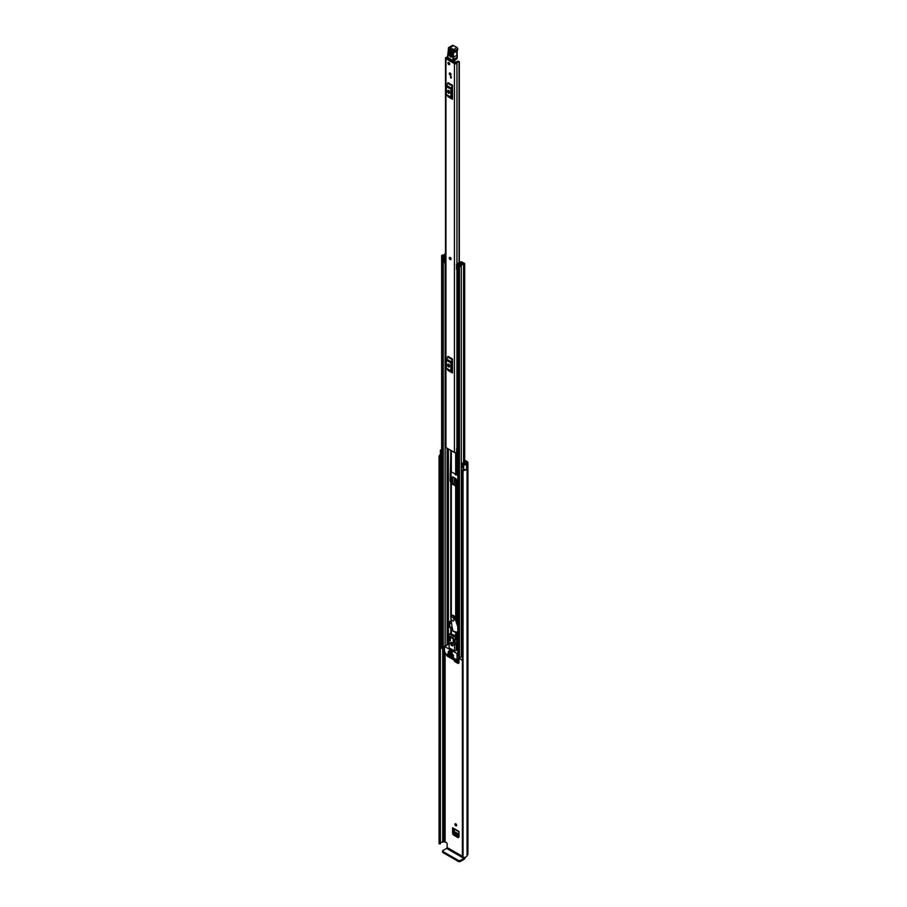 <?xml version="1.0" encoding="UTF-8"?>
<svg xmlns="http://www.w3.org/2000/svg" width="907" height="907" viewBox="0 0 907 907"><rect width="100%" height="100%" fill="white"/><g stroke="black" fill="none" stroke-linecap="round" stroke-linejoin="round"><path stroke-width="1.36" d="M455.779 823.794A1.247 0.726 -120 0 0 455.779 825.835A1.247 0.726 -120 0 0 455.779 823.794A1.247 0.726 -120 0 0 456.663 825.325M458.953 837.036L458.103 837.649L453.455 834.962L454.339 834.338L453.489 832.853L453.489 828.692M454.339 834.338L458.953 837.002M464.69 460.155L467.354 461.686A1.973 1.134 180 0 1 467.933 462.491A1.973 1.134 180 0 1 467.354 463.296L467.06 463.579A3.651 2.109 180 0 1 466.629 464.565L466.595 464.543A1.723 0.998 0 0 1 464.01 464.633A1.723 0.998 0 0 1 463.658 464.35L462.627 463.046L463.76 462.751L465.688 464.021A2.404 1.383 180 0 0 465.813 463.579A1.723 0.998 0 0 1 466.323 462.876L466.47 462.785M456.346 479.236L456.346 484.553L454.498 484.179L456.584 485.256M455.597 660.886L458.953 662.824L458.103 663.482L454.713 661.52L455.597 660.886L454.747 659.412M454.951 473.885A1.247 0.726 -120 0 0 456.663 474.554M464.69 461.164L466.47 462.196M458.953 662.983L458.103 663.482L458.953 662.983L458.953 657.79M453.863 660.047L454.713 661.52M453.489 832.853L452.604 833.488L452.604 827.762A1.247 0.726 120 0 0 452.865 828.329L458.953 831.844M458.953 837.15L458.103 837.649L458.953 837.15L458.953 831.424L452.604 827.762M452.604 833.488L453.455 834.962M452.718 483.488L452.718 476.844L455.745 478.59L456.584 480.041L456.584 485.438L455.745 485.925M451.675 481.3L451.675 477.558L450.892 477.105M457.808 632.338L453.058 631.249L452.015 626.624L451.539 627.746A1.485 0.862 180 0 1 451.958 628.347A15.351 8.866 -120 0 0 452.525 628.891M462.4 856.344L447.128 847.523L447.128 843.646L446.448 842.467L443.931 841.775A1.723 0.998 180 0 1 442.707 842.07A2.404 1.383 0 0 0 440.383 843.136M462.627 463.046L462.627 467.751L463.658 469.055A1.723 0.998 0 0 0 464.01 469.338A1.723 0.998 0 0 0 466.595 469.248L466.595 464.543M441.652 456.255L441.369 456.176A1.723 0.998 0 0 1 440.87 455.983A1.723 0.998 0 0 1 440.36 455.269L440.36 450.575A1.723 0.998 0 0 1 441.029 449.781L440.995 449.759A3.651 2.109 180 0 1 441.652 449.611M440.36 450.575A1.723 0.998 0 0 0 440.87 451.278A1.723 0.998 0 0 0 441.369 451.482L441.652 451.55M440.587 455.768A2.404 1.383 0 0 0 440.314 456.402A2.404 1.383 0 0 0 440.371 456.686L439.952 844.032L439.09 843.657L439.09 456.606L439.952 456.981L439.952 844.032M462.4 470.03L463.046 470.45L463.046 857.5L462.4 857.081L462.91 469.701A2.404 1.383 0 0 0 464.588 469.554M440.36 454.792A3.651 2.109 0 0 0 439.067 456.402A3.651 2.109 0 0 0 439.09 456.606M463.046 470.45A3.651 2.109 0 0 0 466.629 469.35L466.527 469.293M463.046 857.5A3.651 2.109 0 0 0 467.06 855.403L467.354 855.131A1.973 1.134 0 0 0 467.933 854.326L467.933 462.491M466.629 464.565L466.629 469.35M462.4 857.081L462.423 470.121M440.371 456.788L440.383 843.793M440.076 844.009L439.952 456.981M447.128 847.523L446.618 848.408L463.93 858.396L464.441 857.512M463.93 858.396L460.053 860.63L460.053 861.65L463.93 859.417A1.973 1.134 120 0 0 465.302 857.206M460.053 861.65L458.704 861.65L442.752 852.444L442.752 850.641L446.618 848.408M442.469 851.027L442.752 852.444M458.704 861.65L458.704 860.63L442.752 851.424M458.704 860.63L460.053 860.63M454.498 484.179L456.436 485.404L457.23 484.905M457.23 485.03L456.402 485.517L454.282 484.293M454.146 484.315A1.247 0.726 0 0 0 454.384 484.236L454.384 477.808M456.346 484.553L456.947 484.757M458.953 835.857L455.371 833.782L454.169 831.526L458.953 834.293M458.953 834.157L454.169 831.526M454.158 831.379L454.316 829.168M458.953 661.679L455.665 659.072M450.768 259.629A1.247 0.726 60 0 1 449.521 257.463A1.247 0.726 60 0 1 450.768 259.629A1.247 0.726 -120 0 0 449.555 257.441M449.305 73.58A1.247 0.726 -120 0 0 451.062 74.601A1.247 0.726 -120 0 0 449.305 73.58M447.945 63.002A1.247 0.726 -120 0 0 449.713 64.023A1.247 0.726 -120 0 0 447.945 63.002M447.457 57.198A2.041 1.179 180 0 1 446.936 57.243A1.485 0.862 0 0 0 445.507 58.105A1.485 0.862 0 0 0 445.938 58.706L454.43 63.603A1.485 0.862 0 0 0 456.017 63.796A1.485 0.862 0 0 0 456.958 63.037A2.041 1.179 180 0 1 459.067 61.903L458.5 61.2A3.288 1.893 180 0 0 455.722 63.002L446.981 57.969A3.288 1.893 180 0 0 447.854 57.878L447.831 58.785M445.507 58.105L445.507 446.958A1.485 0.862 0 0 0 445.938 447.559L454.43 452.457A1.485 0.862 0 0 0 456.64 452.389L457.808 452.049M452.468 85.269A1.156 0.669 -60 0 1 452.287 85.984L447.707 83.331A1.156 0.669 120 0 0 447.888 82.616L452.468 85.269L452.468 99.26L447.888 96.607A1.156 0.669 120 0 0 447.707 96.119L452.287 98.761A1.156 0.669 -60 0 1 452.468 99.26M452.468 358.957A1.156 0.669 -60 0 1 452.287 359.671L447.707 357.029A1.156 0.669 120 0 0 447.888 356.315L452.468 358.957L452.468 372.947L447.888 370.305A1.156 0.669 120 0 0 447.707 369.807L452.287 372.46A1.156 0.669 -60 0 1 452.468 372.947M451.267 76.676L451.267 78.047L450.586 77.651L450.586 76.279L451.267 76.676L450.586 77.651M448.772 365.498L448.772 364.263M448.772 91.8L448.772 90.575M457.808 446.856A2.041 1.179 180 0 0 456.958 447.775A1.485 0.862 0 0 1 456.64 448.273L456.64 452.389M452.468 87.197L451.799 88.659L451.799 96.641L452.468 97.332M447.775 91.743A1.202 0.692 -120 0 0 449.475 92.718L449.475 91.936A1.202 0.692 -120 0 0 447.775 90.961L447.775 91.743L448.659 91.233A1.202 0.692 -120 0 0 449.475 92.684M448.659 90.485L448.659 91.233M452.287 85.984L451.198 88.104A1.723 0.998 120 0 0 450.915 89.169L450.915 97.151A1.723 0.998 120 0 0 451.198 97.899L447.707 96.119M446.618 95.246A1.723 0.998 -60 0 1 446.335 94.509L450.915 97.151M450.915 89.169L446.335 86.528L446.335 94.509M446.335 86.528A1.723 0.998 -60 0 1 446.618 85.451L451.198 88.104M447.707 83.331L446.618 85.451M451.198 97.899L452.287 98.761M452.468 360.884L451.799 362.358L451.799 370.339L452.468 371.02M447.775 365.43A1.202 0.692 -120 0 0 449.475 366.417L449.475 365.634A1.202 0.692 -120 0 0 447.775 364.648L447.775 365.43L448.659 364.931A1.202 0.692 -120 0 0 449.475 366.371M448.659 364.183L448.659 364.931M452.287 359.671L451.198 361.791A1.723 0.998 120 0 0 450.915 362.868L450.915 370.85A1.723 0.998 120 0 0 451.198 371.587L447.707 369.807M446.618 368.945A1.723 0.998 -60 0 1 446.335 368.197L450.915 370.85M450.915 362.868L446.335 360.215L446.335 368.197M446.335 360.215A1.723 0.998 -60 0 1 446.618 359.149L451.198 361.791M447.707 357.029L446.618 359.149M451.198 371.587L452.287 372.46M457.808 447.4A2.245 1.292 0 0 0 457.083 447.423M456.64 448.477L456.777 452.276M457.808 448.126L456.777 448.353M453.024 61.778L454.532 60.27M454.815 62.821L454.883 60.667M454.895 61.041L453.319 61.948M452.978 61.733L453.058 60.746M449.158 50.361L451.72 51.382L451.867 55.769L450.087 54.817L449.951 50.429L450.416 49.76L451.879 51.812C450.904 49.261 449.997 48.785 449.158 50.361L449.294 54.749C450.269 57.288 451.176 57.776 452.015 56.2L451.879 51.812M450.7 49.862L450.722 54.647L452.128 55.406M447.797 56.415A4.796 2.766 -120 0 0 447.582 57.062L447.57 57.538A4.32 2.494 60 0 1 447.911 56.722A5.283 3.05 -120 0 0 448.364 55.508A27.822 16.065 -120 0 0 448.512 49.806L448.421 49.431A1.916 1.111 60 0 1 449.713 48.162L453.681 51.234A1.587 0.918 60 0 1 453.285 52.039A2.404 1.383 -120 0 0 452.672 53.264L453.047 60.576L447.922 57.742M453.398 60.769L453.693 59.363L457.083 57.413L457.105 58.309L457.139 57.084L456.754 51.291L456.867 55.282L453.477 57.243L453.353 53.252A1.916 1.111 60 0 1 453.749 52.323A1.916 1.111 60 0 1 453.772 52.3L453.84 52.277A2.063 1.19 -120 0 0 453.931 52.232A2.063 1.19 -120 0 0 454.362 51.223L454.35 51.075A1.349 0.771 -120 0 0 453.375 49.454L450.053 47.572L453.681 45.588L452.253 45.497A2.404 1.383 60 0 1 453.443 45.611L456.777 47.493L453.047 50.044M453.012 59.397L453.693 59.363L453.477 57.243L452.797 57.277M456.414 59.182L453.047 60.576L456.89 58.728A2.404 1.44 -61.9 0 0 457.105 58.309L456.901 55.259M453.783 45.803L457.015 47.47L457.752 49.114A1.349 0.771 60 0 0 456.777 47.493L457.876 48.989M451.981 54.976L451.369 50.339M448.829 62.492A1.247 0.726 60 0 1 448.829 64.533A1.247 0.726 60 0 1 448.829 62.492M450.178 73.07A1.247 0.726 60 0 1 450.178 75.111A1.247 0.726 60 0 1 450.178 73.07M457.808 486.311L456.731 486.311A1.485 0.862 180 0 1 455.677 486.061L451.335 483.556A1.485 0.862 180 0 1 450.904 482.943L450.144 480.676L450.904 450.428L450.904 471.187A1.485 0.862 0 0 0 451.335 471.799L455.677 474.304A1.485 0.862 0 0 0 456.731 474.554L457.808 474.554M457.808 485.698L452.083 483.125L451.958 481.798A1.485 0.862 0 0 0 451.516 481.186L450.654 481.549M450.904 482.943L450.904 481.798M450.881 621.805L449.475 621.34L448.965 626.918L450.779 628.166L450.904 629.492A1.485 0.862 -0 0 0 451.335 630.093L453.024 631.068M451.278 623.597A1.485 0.862 180 0 1 450.904 623.03L450.904 621.896M450.892 470.007L451.403 481.118M449.056 622.848L449.804 622.417L449.713 626.488L451.516 627.735M450.212 621.374L449.373 622.667M461.38 262.701L461.266 262.758A1.1 0.635 0 0 0 460.937 263.211A1.995 1.145 180 0 1 460.937 263.234A1.995 1.145 180 0 1 458.931 264.379A1.1 0.635 0 0 0 458.137 265.468L459.407 266.204A1.1 0.635 0 0 0 461.3 265.762A2.347 1.361 180 0 1 463.602 264.436A1.1 0.635 0 0 0 464.361 263.347L463.08 262.599L462.332 263.971M456.561 264.561L457.173 265.161L457.173 270.184L456.561 269.572L456.561 264.266A1.292 0.748 -0 0 1 457.026 263.699L460.507 262.01A1.202 0.692 -0 0 1 462.128 262.044L462.173 262.078A1.247 0.726 180 0 1 462.173 263.098L462.003 263.2A3.05 1.757 180 0 1 461.992 263.234A3.05 1.757 180 0 1 458.919 264.991L460.234 265.751A3.413 1.973 180 0 1 463.59 263.824L462.332 263.03M453.511 631.351L455.677 632.61A1.485 0.862 -0 0 0 456.731 632.859L457.808 632.859M451.958 628.347L452.797 630.082M455.983 631.918L457.423 632.247M450.904 629.492L450.904 628.347M445.507 253.212A1.1 0.635 0 0 0 445.042 253.711A2.347 1.361 180 0 1 442.729 255.048A1.1 0.635 0 0 0 441.97 256.137L443.24 256.874A1.1 0.635 0 0 0 445.133 256.42L445.133 256.409A1.995 1.145 180 0 1 445.507 255.729M444.385 647.836A1.1 0.635 180 0 1 443.24 647.689L441.97 646.952A1.1 0.635 180 0 1 441.652 646.498L441.652 255.683M462.4 655.444A2.347 1.361 0 0 0 461.334 656.362A2.347 1.361 0 0 0 461.3 656.577A1.1 0.635 180 0 1 459.407 657.019L458.137 656.283A1.1 0.635 180 0 1 457.808 655.829L457.808 265.014M457.808 269.118L457.695 264.164L461.187 262.815M444.385 650.104L441.187 647.87M462.4 660.511L459.815 658.618M462.003 263.2L461.992 264.073M445.507 254.799A3.413 1.973 180 0 1 442.752 255.661L444.079 256.42A3.05 1.757 180 0 1 444.079 256.409A3.05 1.757 180 0 1 445.507 254.912M457.695 264.164L457.173 265.161M457.173 270.184L457.616 265.161M445.507 262.792A1.292 0.748 180 0 1 445.326 262.792L443.772 262.44L443.772 257.169L445.507 257.123M443.772 257.429L445.326 257.781A1.292 0.748 -0 0 0 445.507 257.769M444.827 257.781L444.827 262.792M462.4 656.985L461.334 656.362M441.051 648.063L441.358 644.242A1.44 0.828 180 0 1 441.652 644.117M441.051 644.537L441.187 648.256M453.353 638.902L453.353 638.04L450.473 636.374L450.473 637.236M449.18 650.682L449.18 651.543L452.071 653.21L452.071 652.348L449.18 650.682L452.242 652.246M452.037 642.678A1.122 0.646 -120 0 0 453.149 644.594M451.811 642.519A1.916 1.111 -120 0 0 450.847 642.428A1.916 1.111 -120 0 0 450.564 643.959A1.916 1.111 -120 0 0 451.811 645.648A1.916 1.111 -120 0 0 452.774 645.75A1.916 1.111 -120 0 0 453.069 644.208A1.916 1.111 -120 0 0 451.811 642.519M451.255 642.337A1.916 1.111 -120 0 0 452.491 645.262A1.916 1.111 -120 0 0 453.047 645.444M452.185 657.19L451.505 657.586L454.135 659.106L454.475 658.516L451.505 656.804M457.173 658.822L454.418 660.251L447.23 656.101L444.475 651.487L444.475 646.396L456.935 653.471L457.173 658.822L459.668 657.371M450.314 656.702L447.174 654.298L447.4 655.149L448.024 654.786M449.101 644.242L448.455 644.265M453.545 655.228L451.505 653.471M450.314 653.369L448.285 651.611M453.545 656.804L448.285 653.176M458.148 658.255L454.656 660.273M448.194 654.888L447.4 655.149M457.808 650.138L454.532 650.943L454.532 644.083L455.461 643.959L454.861 640.172L456.561 639.186L456.822 643.256M450.473 633.551L455.881 636.056L454.861 639.775L448.761 636.249L448.16 639.741L449.101 640.954L449.101 647.813L454.532 650.943M452.185 653.868L451.335 653.958M448.965 651.997L448.115 652.099M448.965 653.573L448.115 653.664M447.514 655.285L450.144 656.804M451.505 654.253L453.375 655.33M448.285 652.394L450.144 653.471M448.285 653.958L453.375 656.895M455.881 636.056L456.561 639.186M456.221 643.766L456.221 649.968M455.484 637.485L449.487 634.027L448.761 636.249M455.484 636.283L450.734 633.539L449.487 634.027L451.13 633.313M448.84 639.82L450.371 640.705L450.371 637.961L449.35 637.372L448.84 639.82L450.371 638.947M454.781 643.256L454.271 640.217L453.251 639.628L453.251 642.371L454.781 643.256M454.509 641.646L453.251 642.371M452.015 626.624L450.734 617.066A3.265 1.882 60 0 1 451.414 615.706A3.265 1.882 60 0 1 454.94 618.121L457.808 626.771M457.786 626.998L457.808 627.848M456.969 623.064L457.479 622.769L457.808 624.231M456.04 620.445L456.55 620.15L457.479 622.769M454.94 618.121L455.45 617.826L456.55 620.15M455.45 617.826A3.265 1.882 -120 0 0 451.924 615.411A3.265 1.882 -120 0 0 451.686 615.592M452.491 620.773A2.154 1.247 -120 0 0 453.568 620.876A2.154 1.247 -120 0 0 453.897 619.152A2.154 1.247 -120 0 0 452.491 617.248A2.154 1.247 -120 0 0 451.414 617.134A2.154 1.247 -120 0 0 451.085 618.869A2.154 1.247 -120 0 0 452.491 620.773M445.099 841.685L445.099 652.552M463.658 469.055L463.658 464.35M442.707 842.07L442.707 649.14M443.931 841.775L443.931 649.843M444.079 841.685L444.079 649.922M467.06 855.403L467.06 463.579M467.207 855.21L467.207 463.386M467.354 855.131L467.354 463.296M441.369 456.176L441.369 451.482M455.144 478.25L455.144 483.873M455.495 483.896L455.495 478.454M458.953 659.979L457.06 658.89M456.935 658.958L458.953 660.115M445.938 447.559L445.938 58.706M454.43 452.457L454.43 63.603M459.067 262.701L459.067 61.903M456.958 447.775L456.958 269.98M456.958 263.722L456.958 63.037M459.316 61.767L459.327 262.577M447.775 90.961L448.625 90.473M447.775 364.648L448.625 364.161M449.951 50.429L451.13 50.248M448.285 55.44A4.796 2.766 60 0 1 447.956 56.166L447.911 56.722M448.375 49.692L448.863 47.459A2.404 1.383 -120 0 1 450.053 47.572L449.713 48.162M452.253 45.497L448.863 47.459A2.404 1.383 -120 0 0 448.375 48.774M453.681 51.234L457.752 49.261A2.063 1.19 60 0 1 457.332 50.27L457.899 49.069L453.681 51.087M454.022 52.164L457.23 50.316A2.063 1.19 60 0 0 457.332 50.27L453.285 52.039M457.026 50.441A1.916 1.111 -120 0 0 456.743 51.291L452.672 53.264M451.72 51.382L452.015 56.2M449.294 54.749L450.087 54.817M450.722 54.647L451.505 54.715M455.677 618.313L455.677 486.061M451.335 615.751L451.335 483.556M450.779 621.703L450.779 620.932M450.779 616.726L450.779 481.617M456.731 620.671L456.731 486.311M455.677 474.304L455.677 452.706M451.335 471.799L451.335 450.677M450.779 469.871L450.779 450.348M448.375 644.151L448.375 640.308M448.375 638.653L448.375 448.965M450.779 633.222L450.779 628.166M456.731 474.554L456.731 452.31M451.335 633.426L451.335 630.093M455.677 635.932L455.677 632.61M456.731 650.138L456.731 643.471M456.731 640.263L456.731 632.859M461.3 656.577L461.3 265.762M463.602 469.735L463.602 468.976M463.602 462.785L463.602 264.436M441.97 646.952L441.97 256.137M445.133 646.022L445.133 262.792L445.133 646.022M443.24 647.689L443.24 256.874M447.14 644.854L447.14 448.251M447.933 644.401L447.933 448.716M448.103 644.299L448.103 448.806M459.407 657.019L459.407 266.204M458.137 656.283L458.137 265.468M462.173 264.016L462.173 263.098M445.326 257.781L445.326 262.792M459.815 657.167L459.815 659.015M450.144 480.676L450.892 480.245M449.883 626.782L449.135 627.213M450.212 622.021L449.475 622.451M449.713 626.488L448.965 626.918M449.713 622.644L448.965 623.075M459.668 657.212L457.275 658.595M457.808 652.961L456.935 653.471M444.725 646.419L448.795 644.072M457.162 642.984L455.461 643.959M455.427 637.882L456.561 637.224M439.067 843.453L439.067 456.402M453.16 60.792L447.446 57.243L448.375 49.681M457.139 50.361L457.23 57.606M464.69 463.919L464.69 263.79M459.668 658.811L459.668 657.133M444.475 646.396L448.557 644.038M455.371 644.265L457.071 643.278M449.781 633.766L450.654 633.267"/></g></svg>
